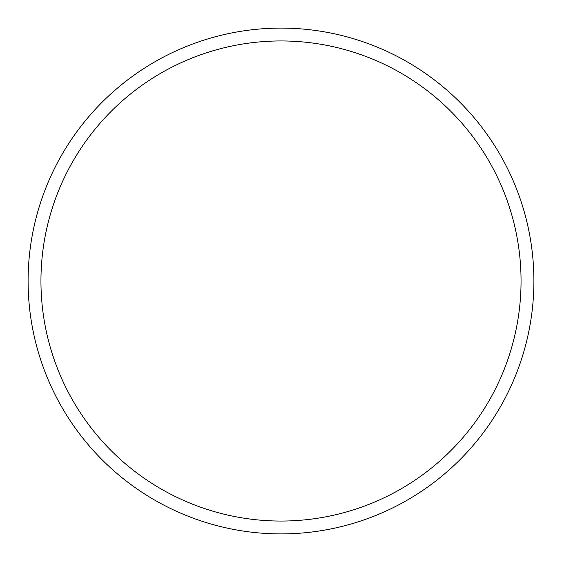 <?xml version="1.0" encoding="UTF-8"?>
<svg xmlns="http://www.w3.org/2000/svg" width="562" height="562" viewBox="0 0 562 562"><rect width="100%" height="100%" fill="white"/><g stroke="black" fill="none" stroke-linecap="round" stroke-linejoin="round"><path stroke-width="0.84" d="M533.9 281A252.9 252.9 0 0 0 281 28.1A252.9 252.9 0 0 0 28.1 281A252.9 252.9 0 0 0 281 533.9A252.9 252.9 0 0 0 533.9 281M521.051 281A240.051 240.051 0 0 0 281 40.949A240.051 240.051 0 0 0 40.949 281A240.051 240.051 0 0 0 281 521.051A240.051 240.051 0 0 0 521.051 281"/></g></svg>
